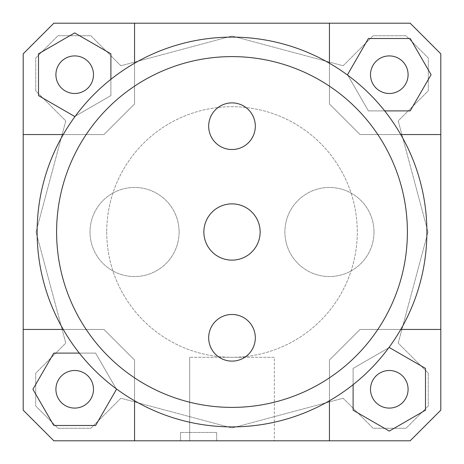 <?xml version="1.0" encoding="UTF-8"?>
<svg xmlns="http://www.w3.org/2000/svg" width="464" height="464" viewBox="0 0 464 464"><rect width="100%" height="100%" fill="white"/><g stroke="black" fill="none" stroke-linecap="round" stroke-linejoin="round"><path stroke-width="0.35" stroke-dasharray="2.32 1.74" d="M373.984 232A44.544 44.544 0 0 1 307.168 270.576A44.544 44.544 0 0 1 307.168 193.424A44.544 44.544 0 0 1 373.984 232A44.544 44.544 0 0 0 307.168 193.424A44.544 44.544 0 0 0 307.168 270.576A44.544 44.544 0 0 0 373.984 232A44.544 44.544 0 0 1 307.168 270.576A44.544 44.544 0 0 1 307.168 193.424A44.544 44.544 0 0 1 373.984 232A44.544 44.544 0 0 0 307.168 193.424A44.544 44.544 0 0 0 307.168 270.576A44.544 44.544 0 0 0 373.984 232M179.104 232A44.544 44.544 0 0 1 112.288 270.576A44.544 44.544 0 0 1 112.288 193.424A44.544 44.544 0 0 1 179.104 232A44.544 44.544 0 0 0 112.288 193.424A44.544 44.544 0 0 0 112.288 270.576A44.544 44.544 0 0 0 179.104 232A44.544 44.544 0 0 1 112.288 270.576A44.544 44.544 0 0 1 112.288 193.424A44.544 44.544 0 0 1 179.104 232A44.544 44.544 0 0 0 112.288 193.424A44.544 44.544 0 0 0 112.288 270.576A44.544 44.544 0 0 0 179.104 232M232 407.392A175.392 175.392 0 0 1 80.104 144.304A175.392 175.392 0 0 1 383.896 144.304A175.392 175.392 0 0 1 232 407.392A175.392 175.392 0 0 1 80.104 144.304A175.392 175.392 0 0 1 383.896 144.304A175.392 175.392 0 0 1 232 407.392M53.824 23.2L23.2 53.824L23.2 410.176L53.824 440.8L410.176 440.8L440.8 410.176L440.8 53.824L410.176 23.2L53.824 23.2L410.176 23.2L440.8 53.824L440.8 410.176L410.176 440.8L440.8 410.176L440.8 329.44L360.064 329.44L329.44 360.064L329.44 440.8L410.176 440.8L53.824 440.8L134.56 440.8L134.56 360.064L103.936 329.44L23.2 329.44L23.2 410.176L23.2 53.824L53.824 23.2L23.2 53.824L23.2 134.56L103.936 134.56L134.56 103.936L134.56 23.2L53.824 23.2M38.512 53.807L38.512 95.601L74.704 116.493L110.896 95.601L110.896 53.807L74.704 32.915L38.512 53.807L38.512 95.601L74.704 116.493L110.896 95.601L110.896 53.807L74.704 32.915L38.512 53.807L74.704 32.915L110.896 53.807L110.896 95.601L74.704 116.493L38.512 95.601L38.512 53.807M427.988 232L398.222 343.099L428.272 373.149L428.272 406L406 428.272L373.149 428.272L343.099 398.222L232 427.988L120.901 398.222L90.851 428.272L58 428.272L35.728 406L35.728 373.149L65.778 343.099L36.012 232L65.778 120.901L35.728 90.851L35.728 58L58 35.728L90.851 35.728L120.901 65.778L232 36.012L343.099 65.778L373.149 35.728L406 35.728L428.272 58L428.272 90.851L398.222 120.901L427.988 232L398.222 120.901L428.272 90.851L428.272 58L406 35.728L373.149 35.728L343.099 65.778L232 36.012L120.901 65.778L90.851 35.728L58 35.728L35.728 58L35.728 90.851L65.778 120.901L36.012 232L65.778 343.099L35.728 373.149L35.728 406L58 428.272L90.851 428.272L120.901 398.222L232 427.988L343.099 398.222L373.149 428.272L406 428.272L428.272 406L428.272 373.149L398.222 343.099L427.988 232M63.232 329.44L103.936 329.44L134.56 360.064L103.936 329.44L134.56 360.064L134.56 400.768M53.807 425.488L95.601 425.488L116.493 389.296L95.601 353.104L53.807 353.104L32.915 389.296L53.807 425.488L95.601 425.488L53.807 425.488L32.915 389.296L53.807 353.104L95.601 353.104L116.493 389.296L95.601 425.488L116.493 389.296L95.601 353.104L53.807 353.104L32.915 389.296L53.807 425.488M329.44 400.768L329.44 360.064L360.064 329.44L329.44 360.064L360.064 329.44L400.768 329.44M425.488 410.193L425.488 368.399L389.296 347.507L353.104 368.399L353.104 410.193L389.296 431.085L425.488 410.193L425.488 368.399L425.488 410.193L389.296 431.085L353.104 410.193L353.104 368.399L389.296 347.507L425.488 368.399L389.296 347.507L353.104 368.399L353.104 410.193L389.296 431.085L425.488 410.193M134.56 63.232L134.56 103.936L103.936 134.56L134.56 103.936L134.56 23.2L329.44 23.2L329.44 103.936L360.064 134.56L440.8 134.56L440.8 53.824L410.176 23.2L329.44 23.2L329.44 103.936L360.064 134.56L440.8 134.56L360.064 134.56L329.44 103.936L329.44 63.232M410.193 38.512L368.399 38.512L347.507 74.704L368.399 110.896L410.193 110.896L431.085 74.704L410.193 38.512L368.399 38.512L347.507 74.704L368.399 110.896L410.193 110.896L431.085 74.704L410.193 38.512L431.085 74.704L410.193 110.896L368.399 110.896L347.507 74.704L368.399 38.512L410.193 38.512M400.768 134.56L360.064 134.56L329.44 103.936L329.44 23.2M134.56 440.8L134.56 360.064L134.56 440.8L329.44 440.8L329.44 360.064L329.44 440.8M274.317 440.8L189.683 440.8L274.317 440.8L189.683 440.8L274.317 440.8L274.317 357.28L189.683 357.28L274.317 357.28L274.317 440.8M216.688 440.8L180.496 440.8L216.688 440.8L180.496 440.8L216.688 440.8L216.688 432.448L180.496 432.448L216.688 432.448L216.688 440.8M53.824 440.8L23.2 410.176L53.824 440.8M134.56 23.2L134.56 103.936L103.936 134.56L23.2 134.56L23.2 329.44L103.936 329.44L23.2 329.44M440.8 329.44L360.064 329.44L440.8 329.44L440.8 134.56M23.2 134.56L63.232 134.56M74.704 93.496A18.792 18.792 0 0 0 90.979 65.308A18.792 18.792 0 0 0 58.429 65.308A18.792 18.792 0 0 0 74.704 93.496A18.792 18.792 0 0 0 90.979 65.308A18.792 18.792 0 0 0 58.429 65.308A18.792 18.792 0 0 0 74.704 93.496A18.792 18.792 0 0 0 90.979 65.308A18.792 18.792 0 0 0 58.429 65.308A18.792 18.792 0 0 0 74.704 93.496M370.504 74.704A18.792 18.792 0 0 0 398.692 90.979A18.792 18.792 0 0 0 398.692 58.429A18.792 18.792 0 0 0 370.504 74.704A18.792 18.792 0 0 0 398.692 90.979A18.792 18.792 0 0 0 398.692 58.429A18.792 18.792 0 0 0 370.504 74.704A18.792 18.792 0 0 0 398.692 90.979A18.792 18.792 0 0 0 398.692 58.429A18.792 18.792 0 0 0 370.504 74.704M389.296 370.504A18.792 18.792 0 0 0 373.021 398.692A18.792 18.792 0 0 0 405.571 398.692A18.792 18.792 0 0 0 389.296 370.504A18.792 18.792 0 0 0 373.021 398.692A18.792 18.792 0 0 0 405.571 398.692A18.792 18.792 0 0 0 389.296 370.504A18.792 18.792 0 0 0 373.021 398.692A18.792 18.792 0 0 0 405.571 398.692A18.792 18.792 0 0 0 389.296 370.504M106.72 232A125.28 125.28 0 0 0 294.64 340.495A125.28 125.28 0 0 0 294.64 123.505A125.28 125.28 0 0 0 106.72 232A125.28 125.28 0 0 0 294.64 340.495A125.28 125.28 0 0 0 294.64 123.505A125.28 125.28 0 0 0 106.72 232M93.496 389.296A18.792 18.792 0 0 0 65.308 373.021A18.792 18.792 0 0 0 65.308 405.571A18.792 18.792 0 0 0 93.496 389.296A18.792 18.792 0 0 0 65.308 373.021A18.792 18.792 0 0 0 65.308 405.571A18.792 18.792 0 0 0 93.496 389.296A18.792 18.792 0 0 0 65.308 373.021A18.792 18.792 0 0 0 65.308 405.571A18.792 18.792 0 0 0 93.496 389.296M75.29 116.157L110.896 95.601L110.896 79.315M347.843 75.29L368.399 110.896L384.685 110.896M388.71 347.843L353.104 368.399L353.104 384.685M116.157 388.71L95.601 353.104L79.315 353.104M216.688 432.448L180.496 432.448L216.688 432.448M274.317 357.28L189.683 357.28L274.317 357.28M260.136 232A28.136 28.136 0 0 0 232 203.864A28.136 28.136 0 0 0 203.864 232A28.136 28.136 0 0 0 232 260.136A28.136 28.136 0 0 0 260.136 232M232 56.608A175.392 175.392 0 0 1 383.896 319.696A175.392 175.392 0 0 1 80.104 319.696A175.392 175.392 0 0 1 232 56.608A175.392 175.392 0 0 1 383.896 319.696A175.392 175.392 0 0 1 80.104 319.696A175.392 175.392 0 0 1 232 56.608M208.684 126.208A23.316 23.316 0 0 0 232 149.524A23.316 23.316 0 0 0 255.316 126.208A23.316 23.316 0 0 0 232 102.892A23.316 23.316 0 0 0 208.684 126.208M208.684 337.792A23.316 23.316 0 0 0 232 361.108A23.316 23.316 0 0 0 255.316 337.792A23.316 23.316 0 0 0 232 314.476A23.316 23.316 0 0 0 208.684 337.792M407.392 232A175.392 175.392 0 0 0 144.304 80.104A175.392 175.392 0 0 0 144.304 383.896A175.392 175.392 0 0 0 407.392 232M426.88 232A194.88 194.88 0 0 1 134.56 400.768A194.88 194.88 0 0 1 134.56 63.232A194.88 194.88 0 0 1 426.88 232M180.496 432.448L180.496 440.8L180.496 432.448M189.683 357.28L189.683 440.8L189.683 357.28"/><path stroke-width="0.7" d="M134.56 400.768L134.56 440.8L53.824 440.8L23.2 410.176L23.2 53.824L53.824 23.2L410.176 23.2L440.8 53.824L440.8 410.176L410.176 440.8L329.44 440.8L329.44 400.768M23.2 329.44L63.232 329.44M440.8 134.56L400.768 134.56M134.56 23.2L134.56 63.232M74.704 93.496A18.792 18.792 0 0 1 58.429 65.308A18.792 18.792 0 0 1 90.979 65.308A18.792 18.792 0 0 1 74.704 93.496M370.504 74.704A18.792 18.792 0 0 1 398.692 58.429A18.792 18.792 0 0 1 398.692 90.979A18.792 18.792 0 0 1 370.504 74.704M389.296 370.504A18.792 18.792 0 0 1 405.571 398.692A18.792 18.792 0 0 1 373.021 398.692A18.792 18.792 0 0 1 389.296 370.504M110.896 79.315L110.896 53.807L74.704 32.915L38.512 53.807L38.512 95.601L74.704 116.493L75.29 116.157M63.232 134.56L23.2 134.56M384.685 110.896L410.193 110.896L431.085 74.704L410.193 38.512L368.399 38.512L347.507 74.704L347.843 75.29M329.44 63.232L329.44 23.2M353.104 384.685L353.104 410.193L389.296 431.085L425.488 410.193L425.488 368.399L389.296 347.507L388.71 347.843M400.768 329.44L440.8 329.44M329.44 440.8L134.56 440.8M93.496 389.296A18.792 18.792 0 0 1 65.308 405.571A18.792 18.792 0 0 1 65.308 373.021A18.792 18.792 0 0 1 93.496 389.296M79.315 353.104L53.807 353.104L32.915 389.296L53.807 425.488L95.601 425.488L116.493 389.296L116.157 388.71M260.136 232A28.136 28.136 0 0 1 217.935 256.366A28.136 28.136 0 0 1 217.935 207.634A28.136 28.136 0 0 1 260.136 232M255.316 126.208A23.316 23.316 0 0 1 220.342 146.404A23.316 23.316 0 0 1 220.342 106.012A23.316 23.316 0 0 1 255.316 126.208M255.316 337.792A23.316 23.316 0 0 1 220.342 357.988A23.316 23.316 0 0 1 220.342 317.596A23.316 23.316 0 0 1 255.316 337.792M407.392 232A175.392 175.392 0 0 0 144.304 80.104A175.392 175.392 0 0 0 144.304 383.896A175.392 175.392 0 0 0 407.392 232M426.88 232A194.88 194.88 0 0 1 134.56 400.768A194.88 194.88 0 0 1 134.56 63.232A194.88 194.88 0 0 1 426.88 232"/></g></svg>
